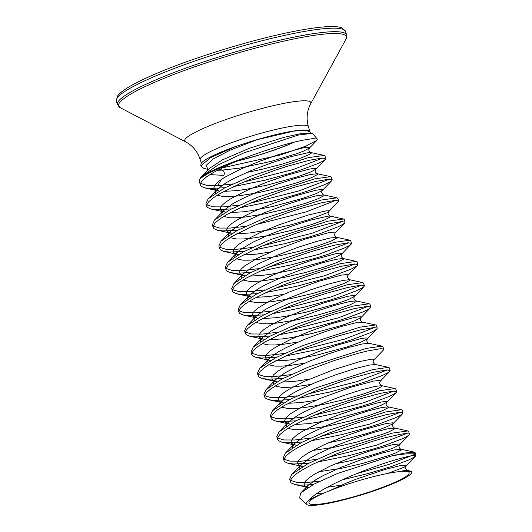 <?xml version="1.0" encoding="UTF-8"?>
<svg xmlns="http://www.w3.org/2000/svg" width="532" height="532" viewBox="0 0 532 532"><rect width="100%" height="100%" fill="white"/><g stroke="black" fill="none" stroke-linecap="round" stroke-linejoin="round"><path stroke-width="0.8" d="M294.183 142.157A56.552 7.614 -16.9 0 1 293.571 142.423A56.552 7.614 -16.9 0 1 236.979 161.043M411.954 471.99L411.595 471.385A55.188 7.435 -16.9 0 1 411.848 472.416A55.188 7.435 -16.9 0 1 378.019 489.44A55.188 7.435 -16.9 0 1 321.188 504.542A55.188 7.435 -16.9 0 1 306.558 504.403A55.188 7.435 -16.9 0 1 309.478 499.914C318.761 487.591 371.642 466.351 398.042 459.096C408.463 456.157 414.335 454.933 415.658 455.425A63.607 8.565 163.1 0 0 398.455 454.793A63.607 8.565 163.1 0 0 391.579 455.951L337.887 473.347L314.365 483.927L300.773 492.938L299.583 497.939L306.558 504.403M411.595 471.385L401.414 471.292L394.052 472.296C376.676 474.97 348.999 482.903 329.155 490.89L324.606 492.752C318.163 495.385 313.122 497.772 309.478 499.914M401.414 471.292A52.362 7.056 -16.9 0 1 390.102 484.379A52.362 7.056 -16.9 0 1 323.13 503.684A52.362 7.056 -16.9 0 1 324.606 492.752M244.9 157.878C267.031 149.605 286.056 143.76 301.983 140.348L312.683 138.613L317.305 139.071L312.736 133.765L311.885 133.366L298.199 135.088L243.902 152.87L217.887 165.086L201.921 176.172L200.471 177.868A63.707 8.579 -16.9 0 1 244.9 157.878L231.36 163.47L213.631 172.335L206.749 176.717L202.227 180.581L200.278 183.779L200.311 185.116L200.996 186.213L204.368 187.803L210.24 188.508L225.083 187.716M233.634 186.566L265.441 180.102L290.519 173.252L301.544 169.735L318.229 163.437L323.177 160.99L325.345 159.44L325.744 158.583L322.326 158.004L309.178 160.298L288.464 165.937L276.367 169.801L251.39 178.932L239.606 183.859L220.068 193.528L213.186 197.911L208.664 201.774L206.715 204.973L206.749 206.31L207.44 207.407L210.805 208.996L216.677 209.701L231.52 208.91M221.418 179.377L217.568 185.681L232.83 183.919M243.949 181.984L293.218 169.522L322.977 157.971M325.744 158.583L324.939 155.929L324.128 155.437L308.374 157.652L251.137 176.059L224.205 188.175L208.132 198.835L205.944 203.656L206.749 206.31M317.338 462.069L349.145 455.605L374.222 448.755L385.248 445.237L401.933 438.94L406.88 436.493L409.048 434.943L409.447 434.085L406.029 433.507L400.589 434.212L383.266 438.235L372.167 441.44L347.529 449.686L335.094 454.428L312.716 464.29L303.772 469.031L296.889 473.413L292.367 477.277L290.425 480.476L290.452 481.812L291.144 482.91L294.961 484.599L300.38 485.204L313.002 484.645M342.209 479.851L368.45 473.46L391.685 466.431L408.37 460.127L413.324 457.68L415.479 456.15L415.658 455.425M290.445 480.363L296.803 482.364L307.709 482.378L320.164 481.028M356.241 473.786L389.411 464.27L411.09 455.811M415.08 452.626L414.275 452.134L404.599 453.051A63.867 8.605 -16.9 0 1 415.665 454.554L415.08 452.626M310.901 440.875L342.708 434.411L367.785 427.562L378.811 424.044L395.495 417.746L400.443 415.299L402.611 413.75L403.01 412.892L399.592 412.313L386.445 414.614L365.73 420.247L353.634 424.11L328.656 433.241L316.873 438.168L297.335 447.838L290.452 452.22L285.93 456.084L283.982 459.282L284.015 460.619L284.706 461.716L288.071 463.306L293.943 464.01L308.786 463.219M284.008 459.176L289.84 461.111L301.272 461.184L316.533 459.415M327.652 457.487L376.457 445.171L406.687 433.474M409.447 434.085L408.643 431.432L407.831 430.94L392.084 433.154L334.794 451.582L308.081 463.585L291.835 474.338L289.647 479.159L290.452 481.812M304.464 419.682L336.271 413.218L361.341 406.368L372.367 402.85L389.058 396.553L394.006 394.106L396.174 392.556L396.566 391.698L393.155 391.12L380.008 393.421L359.286 399.053L347.197 402.917L322.212 412.047L310.435 416.975L290.898 426.644L284.015 431.033L279.493 434.89L277.544 438.089L277.578 439.425L278.263 440.523L281.627 442.112L287.499 442.817L302.349 442.026M277.571 437.982L283.702 439.957L294.828 439.991L310.096 438.228M321.215 436.293L369.946 424.004L400.244 412.28M403.01 412.892L402.205 410.238L401.394 409.746L385.64 411.961L328.337 430.395L301.325 442.558L285.398 453.144L283.21 457.972L284.015 460.619M298.02 398.488L329.827 392.024L354.904 385.175L365.93 381.663L382.614 375.359L387.569 372.912L389.737 371.369L390.129 370.505L386.717 369.926L373.57 372.227L352.849 377.866L340.759 381.723L315.775 390.854L303.998 395.781L284.46 405.457L277.571 409.839L273.056 413.697L271.107 416.902L271.134 418.232L271.825 419.329L275.19 420.918L281.062 421.623L295.905 420.832M271.134 416.789L277.245 418.764L288.391 418.797L303.659 417.035M314.778 415.1L363.968 402.664L393.806 391.093M396.566 391.698L395.761 389.052L394.957 388.553L379.203 390.767L322.232 409.068L295.041 421.284L278.961 431.951L276.773 436.779L277.578 439.425M269.205 399.831L282.432 402.724L278.868 401.101L278.243 399L279.779 396.267L283.403 393.008L288.942 389.318L304.696 381.211L334.375 369.414L360.842 361.314L371.422 359.186L373.757 359.193L373.903 359.945L383.506 349.93L383.692 349.311L383.213 348.912L380.28 348.739L367.133 351.034L357.511 353.467L334.322 360.53L309.338 369.66L297.561 374.588L278.023 384.264L271.134 388.646L266.612 392.503L264.67 395.708L264.697 397.038L265.388 398.142L268.753 399.725L274.625 400.43L289.468 399.645M264.697 395.595L270.622 397.55L281.953 397.61L297.215 395.841M308.341 393.906L356.979 381.644L387.369 369.9M390.129 370.505L389.324 367.858L388.52 367.359L372.766 369.58L315.529 387.981L289.089 399.838L272.524 410.757L270.329 415.585L271.134 418.232M285.145 356.108L316.952 349.637L342.029 342.794L353.055 339.276L369.74 332.972L374.688 330.525L376.856 328.982L377.255 328.118L373.836 327.546L360.689 329.84L339.975 335.479L327.878 339.343L302.901 348.467L291.117 353.394L271.579 363.07L264.697 367.452L260.175 371.316L258.226 374.515L258.259 375.851L258.951 376.949L262.316 378.538L268.188 379.243L283.031 378.452M258.253 374.402L264.224 376.357L275.516 376.417L290.778 374.648M383.692 349.311L382.887 346.664L382.076 346.166L366.329 348.387L309.272 366.714L281.854 379.063L266.08 389.564L263.892 394.392L264.697 397.038M278.708 334.914L310.515 328.45L335.592 321.601L346.618 318.083L363.303 311.785L368.25 309.331L370.418 307.789L370.811 306.931L367.399 306.352L354.252 308.646L333.531 314.286L321.441 318.149L296.457 327.273L284.68 332.207L265.142 341.877L258.259 346.259L253.737 350.123L251.789 353.321L251.822 354.658L252.507 355.755L255.872 357.344L261.744 358.049L276.593 357.258M251.816 353.208L257.747 355.163L269.072 355.223L284.341 353.454M295.46 351.526L344.729 339.064L374.488 327.513M377.255 328.118L376.45 325.471L375.639 324.979L359.885 327.193L302.582 345.627L275.563 357.797L259.643 368.377L257.455 373.198L258.259 375.851M272.271 313.72L304.071 307.257L329.148 300.407L340.174 296.889L356.859 290.592L361.813 288.145L363.981 286.595L364.373 285.737L360.962 285.159L347.815 287.46L327.094 293.092L315.004 296.956L290.02 306.086L278.243 311.014L258.705 320.683L251.816 325.065L247.3 328.929L245.352 332.128L245.378 333.464L246.07 334.562L249.435 336.151L255.307 336.856L270.15 336.064M245.378 332.021L251.303 333.97L262.635 334.03L277.904 332.261M289.022 330.332L338.292 317.87L368.051 306.319M370.811 306.931L370.006 304.277L369.201 303.785L353.447 306L296.277 324.38L269.491 336.404L253.205 347.183L251.018 352.004L251.822 354.658M265.827 292.527L297.634 286.063L322.711 279.214L333.737 275.696L350.422 269.398L355.369 266.951L357.544 265.402L357.936 264.544L354.525 263.965L341.378 266.266L320.656 271.899L308.567 275.762L283.583 284.893L271.805 289.82L252.268 299.489L245.378 303.878L240.856 307.735L238.915 310.934L238.941 312.271L239.633 313.368L242.998 314.957L248.87 315.662L263.712 314.871M238.941 310.828L244.64 312.75L256.198 312.836L271.466 311.074M282.585 309.139L331.37 296.829L361.614 285.125M364.373 285.737L363.569 283.084L362.764 282.592L347.01 284.806L289.674 303.253L262.589 315.463L246.768 325.99L244.574 330.818L245.378 333.464M259.39 271.333L291.197 264.87L316.274 258.02L327.3 254.509L343.985 248.205L348.932 245.757L351.1 244.215L351.499 243.35L348.081 242.772L334.934 245.072L314.219 250.705L302.123 254.569L277.145 263.699L265.362 268.627L245.824 278.303L238.941 282.685L234.419 286.542L232.471 289.747L232.504 291.077L233.196 292.174L236.56 293.764L242.432 294.469L257.275 293.677M232.497 289.634L238.802 291.629L249.761 291.642L265.022 289.88M276.141 287.945L325.278 275.529L355.177 263.938M357.936 264.544L357.132 261.897L356.327 261.398L340.573 263.613L283.277 282.04L256.251 294.209L240.331 304.796L238.137 309.624L238.941 312.271M252.953 250.14L284.76 243.676L309.837 236.826L320.863 233.315L337.547 227.011L342.495 224.564L344.663 223.021L345.062 222.157L341.644 221.585L328.497 223.879L307.775 229.518L295.686 233.375L270.702 242.506L258.924 247.433L239.387 257.109L232.504 261.491L227.982 265.348L226.034 268.554L226.067 269.884L226.752 270.988L230.117 272.57L235.995 273.275L250.831 272.49M226.06 268.441L232.152 270.409L243.317 270.449L258.585 268.687M269.704 266.751L318.615 254.402L348.733 242.745M351.499 243.35L350.694 240.703L349.883 240.205L334.129 242.426L277.205 260.707L249.688 273.082L233.887 283.603L231.699 288.43L232.504 291.077M236.84 233.761L249.741 232.983L269.318 229.817L290.346 224.976L309.258 219.543L326.914 212.853L328.829 211.596L338.618 200.963L335.207 200.391L322.06 202.685L301.338 208.325L289.248 212.188L264.264 221.312L252.487 226.24L232.95 235.915L226.06 240.298L221.545 244.161L219.596 247.36L219.623 248.697L220.315 249.794L223.679 251.383L229.551 252.088L244.394 251.297M219.623 247.247L225.674 249.215L236.88 249.262L252.148 247.493M263.267 245.565L312.065 233.249L342.295 221.551M345.062 222.157L344.251 219.51L343.446 219.011L327.692 221.232L270.362 239.673L243.038 252.002L227.45 262.409L225.262 267.237L226.067 269.884M240.072 207.759L271.879 201.289L296.956 194.446L307.981 190.928L324.666 184.631L329.614 182.177L331.788 180.634L332.181 179.776L328.769 179.198L315.622 181.492L294.901 187.131L282.811 190.995L257.827 200.118L246.05 205.053L226.512 214.722L219.623 219.104L215.101 222.968L213.159 226.167L213.186 227.503L213.877 228.6L217.242 230.19L223.114 230.895L237.957 230.103M213.186 226.053L219.51 228.055L230.442 228.068L245.711 226.3M256.83 224.371L306.1 211.909L335.858 200.358M338.618 200.963L337.813 198.316L337.009 197.824L321.255 200.039L264.085 218.419L237.152 230.522L221.013 241.222L218.818 246.043L219.623 248.697M206.742 204.86L213.099 206.862L224.005 206.875L239.267 205.106M250.386 203.177L299.25 190.842L329.421 179.164M332.181 179.776L331.376 177.123L330.572 176.631L314.818 178.845L257.501 197.279L230.057 209.675L214.576 220.029L212.381 224.85L213.186 227.503M317.305 139.071L316.932 140.295L305.235 146.386L280.776 154.852L221.831 167.959M294.701 142.024L285.917 145.735A57.23 7.707 -16.9 0 1 236.394 161.289M200.77 165.884L200.976 164.155A57.23 7.707 -16.9 0 1 235.536 146.533L210.612 157.632L200.77 165.884L203.862 168.431L208.125 169.356M310.881 133.153L309.764 131.73L305.208 130.174L293.657 131.151L256.949 139.73L249.867 141.838A56.552 7.614 -16.9 0 1 309.883 131.544A56.552 7.614 -16.9 0 1 309.903 132.109M235.536 146.533L249.867 141.838M219.29 169.256L222.243 170.1L217.315 170.293L222.243 170.1C224.231 171.224 224.77 172.993 223.852 175.4L209.901 174.589M208.052 169.203L205.984 165.552L212.94 159.095L230.203 150.097L256.949 139.73L230.203 150.097L212.94 159.095L205.984 165.552L208.052 169.203M201.921 176.172L209.209 168.584L222.516 159.839L248.863 148.481L283.649 137.436L299.942 133.825L311.885 133.366M217.568 185.681L206.635 185.335L200.424 183.294M200.311 185.116L199.207 180.461L200.471 177.868M391.579 455.951L404.599 453.051M201.322 163.291L200.198 159.587A56.552 7.614 -16.9 0 1 216.511 148.707A56.552 7.614 -16.9 0 1 274.326 129.795A56.552 7.614 -16.9 0 1 308.414 126.709C306.153 118.589 306.891 110.989 310.622 103.913L345.98 39.149C346.857 36.775 347.057 35.371 346.585 34.946L345.521 31.441A119.747 16.126 -16.9 0 0 273.335 37.972A119.747 16.126 -16.9 0 0 150.902 78.024A119.747 16.126 -16.9 0 0 116.368 101.06L117.446 96.093L120.172 93.087C125.532 88.319 135.986 82.5 151.534 75.624C189.006 58.886 253.724 38.916 296.331 30.936C309.937 28.336 320.869 26.886 329.142 26.6C339.935 26.534 339.848 27.378 341.916 27.93L345.521 31.441M200.198 159.587C197.558 151.58 192.724 145.675 185.681 141.871A65.901 8.878 -16.9 0 1 203.756 128.219A65.901 8.878 -16.9 0 1 275.071 105.256A65.901 8.878 -16.9 0 1 310.622 103.913M185.681 141.871L120.272 107.723A119.055 16.033 -16.9 0 1 152.917 83.052A119.055 16.033 -16.9 0 1 281.754 41.576A119.055 16.033 -16.9 0 1 345.98 39.149M120.272 107.723L117.432 104.571A119.747 16.126 -16.9 0 1 151.972 81.536A119.747 16.126 -16.9 0 1 274.399 41.483A119.747 16.126 -16.9 0 1 346.585 34.946M415.632 455.419A63.867 8.605 -16.9 0 1 414.807 456.722M231.36 163.47A63.867 8.605 163.1 0 0 199.207 180.461M222.243 170.1L239.812 168.092L271.027 161.402L297.581 153.402L303.546 151.128L309.564 147.963L309.371 147.271L307.031 147.258L302.661 147.969L279.746 154.227L259.855 161.176L240.311 169.289L224.557 177.395L219.011 181.08L215.393 184.345L213.851 187.071L214.476 189.179L219.078 190.995M223.959 191.38L236.86 190.602L246.25 189.286L266.998 185.156L296.377 177.163L309.983 172.321L316.008 169.156L315.808 168.464L313.474 168.451L309.099 169.163L286.183 175.42L266.299 182.37L246.748 190.483L230.994 198.589L225.455 202.273L221.831 205.538L220.295 208.265L220.913 210.373L225.515 212.182M230.396 212.567L243.304 211.796L252.687 210.479L273.435 206.35L302.821 198.35L316.427 193.515L322.445 190.35L322.252 189.651L319.912 189.645L315.536 190.35L292.62 196.614L272.736 203.563L253.185 211.67L237.432 219.782L231.892 223.467L228.268 226.732L226.732 229.458L227.357 231.566L231.952 233.375M230.05 237.644L236.534 238.988L243.164 238.981L251.35 238.283L270.928 235.117L291.955 230.276L310.868 224.843L324.473 220.002L330.492 216.837L330.206 216.118C330.631 216.916 327.393 214.21 328.237 212.833L328.882 211.537L328.69 210.845L326.349 210.838L308.021 215.074L279.174 224.757L259.623 232.863L243.869 240.969L238.329 244.66L234.705 247.919L233.169 250.652L233.794 252.753L238.389 254.569M243.277 254.954L256.178 254.176L270.768 251.962M344.663 223.021L335.266 232.79L335.127 232.038L328.417 232.737L305.501 238.994L275.569 249.927L257.515 258.186L244.767 265.854L241.149 269.112L239.606 271.845L240.231 273.947L244.833 275.762M249.714 276.148L262.615 275.37L272.005 274.053L292.753 269.93L322.133 261.93L335.739 257.089L341.763 253.924L341.564 253.232L339.23 253.225L334.854 253.93L311.938 260.188L292.055 267.144L272.504 275.25L256.75 283.357L251.21 287.041L247.586 290.306L246.05 293.032L246.668 295.14L251.27 296.956M256.151 297.341L269.059 296.563L283.649 294.349M357.544 265.402L348.147 275.177L348.001 274.426L341.291 275.124L318.375 281.381L288.45 292.314L270.396 300.573L257.648 308.234L254.023 311.499L252.487 314.226L253.112 316.334L257.707 318.149M262.595 318.535L275.496 317.757L284.886 316.44L305.627 312.311L335.014 304.317L348.62 299.476L354.638 296.311L354.445 295.619L352.104 295.606L347.735 296.317L324.819 302.575L304.929 309.524L285.378 317.637L269.624 325.744L264.085 329.428L260.461 332.693L258.924 335.419L259.55 337.527L264.145 339.336M269.032 339.729L281.933 338.951L291.323 337.634L312.065 333.504L341.451 325.504L355.057 320.67L361.075 317.504L360.882 316.806L358.541 316.799L354.172 317.511L331.256 323.769L311.366 330.718L291.822 338.824L276.061 346.937L270.522 350.621L266.898 353.886L265.362 356.613L265.987 358.721L270.582 360.53M275.47 360.915L288.371 360.144L297.76 358.821L318.508 354.698L347.888 346.698L361.494 341.863L367.512 338.691L367.319 338L364.979 337.993L360.61 338.698L337.694 344.962L317.803 351.911L298.259 360.018L282.505 368.124L276.966 371.815L273.342 375.073L271.799 377.806L272.424 379.908L277.026 381.723M281.907 382.109L294.814 381.331L309.405 379.117M373.903 359.945L373.311 361.181C372.467 362.558 375.698 365.265 375.273 364.467L368.656 365.191L354.698 368.723L335.985 374.714L315.815 382.382L297.76 390.641L290.552 394.618L285.012 398.302L280.67 402.704L280.457 401.993L283.463 402.917M288.344 403.303L301.252 402.524L315.842 400.31M389.737 371.369L380.34 381.138L380.2 380.387L373.491 381.085L350.575 387.343L320.643 398.275L302.588 406.534L289.84 414.195L286.216 417.46L284.68 420.187L285.305 422.295L289.9 424.11M294.788 424.496L307.689 423.718L317.079 422.401L337.82 418.278L367.206 410.278L380.812 405.437L386.831 402.272L386.638 401.58L384.297 401.574L379.928 402.278L357.012 408.536L337.122 415.485L317.577 423.598L301.817 431.705L296.277 435.389L292.653 438.654L291.117 441.38L291.742 443.488L296.337 445.304M328.723 442.697L344.264 439.465L364.666 434.185L381.284 428.905L387.249 426.631L393.214 423.519L393.075 422.774L386.365 423.472L363.449 429.73L343.559 436.679L324.015 444.792L308.261 452.898L302.715 456.582L299.097 459.848L297.554 462.574L298.179 464.682L302.781 466.491M335.16 463.891L350.701 460.659L371.11 455.379L387.722 450.099L393.693 447.824L399.658 444.712L399.512 443.961L392.802 444.666L369.886 450.923L350.003 457.872L330.452 465.979L314.698 474.092L309.159 477.776L305.534 481.041L303.998 483.768L304.623 485.876L308.081 487.465M327.286 487.265L341.597 485.078M388.034 473.367L404.18 467.163L406.149 465.846L405.956 465.154L399.246 465.852L385.288 469.384L356.44 479.066L346.399 483.043L329.155 490.89M246.629 172.488L262.17 169.262L282.572 163.982L299.19 158.702L309.212 154.573L311.173 153.263L310.981 152.564L308.64 152.558L290.312 156.794L271.593 162.792L251.43 170.459L233.368 178.712L226.167 182.695L217.522 189.073L215.46 192.371L215.433 193.196M217.176 195.257L223.653 196.601L230.29 196.594L238.476 195.902L258.047 192.73L279.074 187.889L297.993 182.456L311.599 177.622L317.617 174.449L317.325 173.738L310.708 174.456L296.75 177.987L278.03 183.979L257.867 191.646L239.812 199.906L232.604 203.882L223.959 210.266L221.904 213.565L221.877 214.389M223.613 216.451L230.097 217.794L236.727 217.788L244.913 217.089L264.49 213.924L285.518 209.083L304.43 203.65L318.036 198.808L324.055 195.643L323.769 194.931L317.152 195.65L303.193 199.181L284.474 205.172L264.304 212.84L246.25 221.099L239.041 225.076L230.396 231.46L228.341 234.758L228.314 235.583M343.446 219.011L330.206 216.118L327.958 216.138L309.631 220.374L290.911 226.366L270.741 234.033L252.687 242.293L239.939 249.954L236.314 253.219L234.752 256.776M236.494 258.838L242.971 260.181L249.608 260.168L257.787 259.476L277.365 256.311L298.392 251.47L317.305 246.037L330.911 241.196L336.929 238.03L336.643 237.312L330.026 238.037L316.068 241.568L297.348 247.56L277.179 255.227L259.124 263.486L251.922 267.463L243.277 273.847L241.215 277.139L241.189 277.97M242.931 280.025L249.408 281.375L256.045 281.362L264.231 280.67L283.802 277.498L304.829 272.657L323.742 267.23L337.348 262.389L343.373 259.224L343.08 258.505L336.463 259.23L322.505 262.755L303.785 268.753L283.623 276.421L265.568 284.673L258.359 288.657L249.714 295.034L247.659 298.332L247.633 299.157M249.368 301.218L255.852 302.568L262.482 302.555L270.668 301.863L290.246 298.691L311.267 293.85L330.186 288.417L343.792 283.583L349.81 280.417L349.524 279.699L342.901 280.424L328.942 283.948L310.229 289.947L290.06 297.614L272.005 305.867L264.796 309.85L256.151 316.227L254.097 319.526L254.07 320.35M255.806 322.412L262.289 323.755L268.919 323.749L277.106 323.057L296.683 319.885L317.71 315.044L336.623 309.611L350.229 304.776L356.247 301.604L355.961 300.893L349.344 301.611L335.386 305.142L316.666 311.14L296.497 318.801L278.442 327.06L271.234 331.037L262.589 337.421L260.534 340.719L260.507 341.544M262.249 343.606L268.727 344.949L275.363 344.942L283.543 344.244L298.133 342.029M370.418 307.789L361.022 317.557L360.43 318.794C359.585 320.171 362.824 322.877 362.398 322.086L355.782 322.804L341.823 326.335L323.104 332.327L302.934 339.995L284.879 348.254L277.677 352.231L269.032 358.615L266.971 361.913L266.944 362.738M268.687 364.799L275.164 366.142L281.8 366.136L289.98 365.437L304.577 363.223M376.856 328.982L367.466 338.751L366.874 339.988C366.029 341.364 369.261 344.071 368.836 343.273L362.219 343.998L348.261 347.529L329.541 353.521L309.378 361.188L291.317 369.447L284.115 373.424L275.47 379.808L273.415 383.1L273.388 383.931M275.124 385.993L281.608 387.336L288.238 387.323L296.424 386.631L311.014 384.417M272.524 410.757L281.907 401.002L279.852 404.293L279.825 405.125M281.561 407.186L288.045 408.529L294.675 408.516L302.861 407.825L322.439 404.653L343.466 399.811L362.378 394.385L375.984 389.544L382.003 386.378L381.717 385.66L375.1 386.385L361.142 389.909L342.422 395.908L322.252 403.575L304.198 411.828L296.989 415.811L288.344 422.189L286.289 425.487L286.263 426.312M288.005 428.373L294.482 429.723L301.112 429.71L309.298 429.018L328.876 425.846L349.903 421.005L368.816 415.572L382.422 410.737L388.44 407.572L388.154 406.854L381.537 407.579L367.579 411.103L348.859 417.101L328.69 424.769L310.635 433.021L303.426 437.005L294.788 443.382L292.726 446.681L292.7 447.505M312.357 450.557L335.313 447.04L356.34 442.198L382.894 434.198L388.859 431.931L394.877 428.759L394.591 428.047L387.974 428.765L374.016 432.297L355.296 438.295L335.133 445.956L317.072 454.215L309.87 458.198L301.225 464.576L299.164 467.874L299.144 468.699M318.794 471.751L341.757 468.233L362.777 463.392L389.331 455.392L395.303 453.118L401.321 449.952L401.028 449.241L394.412 449.959L380.453 453.49L361.74 459.482L341.571 467.149L323.516 475.409L316.307 479.385L307.662 485.769L305.607 489.054M317.152 493.377L323.835 493.064M407.924 470.887L407.472 470.434L405.224 470.448L398.581 471.638M117.432 104.571L116.368 101.06M411.848 472.416L411.948 471.99M207.939 169.05L208.198 169.947M415.791 455.625L415.665 454.554M316.939 140.295L309.511 148.022L308.919 149.253C308.081 150.636 311.313 153.342 310.887 152.544L324.128 155.437M204.813 187.909L218.04 190.795L216.065 190.07L216.285 190.775L217.522 189.073L208.132 198.835M325.345 159.44L315.955 169.209L315.363 170.446C314.518 171.829 317.75 174.536 317.325 173.738L330.572 176.631M211.251 209.103L224.484 211.989L222.502 211.264L222.722 211.969L223.959 210.266L214.576 220.029M331.788 180.634L322.392 190.403L321.8 191.64C320.956 193.016 324.194 195.723 323.769 194.931L337.009 197.824M217.694 230.29L230.921 233.182L228.946 232.451L229.159 233.162L230.396 231.46L221.013 241.222M224.132 251.483L237.358 254.376L235.383 253.644L235.596 254.356L236.833 252.653L227.45 262.409M335.266 232.79L334.675 234.027C333.83 235.403 337.069 238.11 336.643 237.312L349.883 240.205M230.569 272.677L243.796 275.569L241.821 274.838L242.04 275.549L243.277 273.847L233.887 283.603M351.1 244.215L341.71 253.983C341.371 253.904 341.198 254.781 341.192 256.61L343.08 258.505L356.327 261.398M237.006 293.87L250.24 296.756L248.258 296.031L248.477 296.743L249.714 295.034L240.331 304.796M348.147 275.177C347.808 275.097 347.635 275.975 347.635 277.804L349.524 279.699L362.764 282.592M243.45 315.064L256.677 317.95L254.702 317.225L254.914 317.937L256.151 316.227L246.768 325.99M363.981 286.595L354.585 296.364L353.993 297.601C353.148 298.984 356.387 301.691 355.961 300.893L369.201 303.785M249.887 336.257L263.114 339.143L261.139 338.418L261.352 339.123L262.589 337.421L253.205 347.183M256.324 357.444L269.551 360.337L267.576 359.605L267.796 360.317L269.032 358.615L259.643 368.377M262.761 378.638L275.995 381.53L274.013 380.799L274.233 381.511L275.47 379.808L266.08 389.564M380.34 381.138L379.748 382.375C378.904 383.752 382.142 386.458 381.717 385.66L394.957 388.553M275.643 421.025L288.869 423.911L286.894 423.186L287.107 423.898L288.344 422.189L278.961 431.951M396.174 392.556L386.777 402.332L386.185 403.562C385.341 404.945 388.579 407.652 388.154 406.854L401.394 409.746M282.08 442.218L295.307 445.104L293.332 444.38L293.551 445.091L294.788 443.382L285.398 453.144M402.611 413.75L393.214 423.519L392.629 424.755C391.785 426.139 395.017 428.845 394.591 428.047L407.831 430.94M288.517 463.412L301.744 466.298L299.769 465.573L299.988 466.278L301.225 464.576L291.835 474.338M409.048 434.943L399.658 444.712L399.067 445.949C398.222 447.332 401.454 450.032 401.028 449.241L414.275 452.134M294.961 484.599L308.188 487.492L306.213 486.76L306.425 487.472L307.662 485.769L300.773 492.938M415.479 456.15L406.096 465.906C405.756 465.826 405.584 466.704 405.584 468.532L407.472 470.434L410.81 471.159M362.398 322.086L375.639 324.979M368.836 343.273L382.076 346.166M375.273 364.467L388.52 367.359M309.883 131.544L308.414 126.709"/></g></svg>
